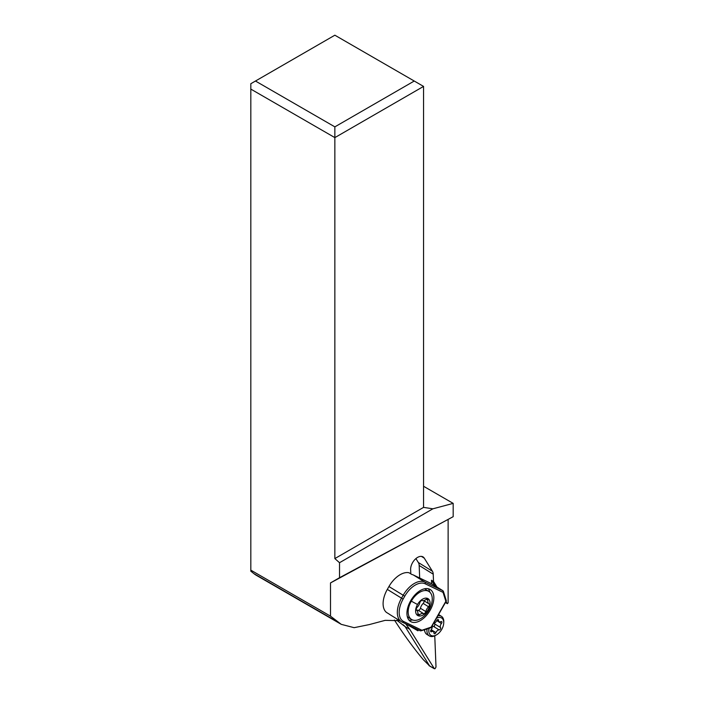 <?xml version="1.0" encoding="UTF-8"?>
<svg xmlns="http://www.w3.org/2000/svg" width="704" height="704" viewBox="0 0 704 704"><rect width="100%" height="100%" fill="white"/><g stroke="black" fill="none" stroke-linecap="round" stroke-linejoin="round"><path stroke-width="1.06" d="M341.29 624.36L256.564 575.45A65.842 38.016 -60 0 1 253.818 573.575L250.818 571.173L250.818 570.143L330.502 616.15L330.502 582.921L453.182 516.674L453.182 503.378L423.562 486.27M415.703 628.522L417.965 630.828L406.366 624.131M405.627 623.779L409.754 629.314L405.143 626.648L396.757 620.224M330.502 616.15L341.264 624.351L354.13 627.678L369.274 624.589L385.167 620.356L399.74 620.673M416.821 629.147L417.718 629.658M417.965 630.828L418.202 629.807M434.764 635.818L436.005 667.04L435.046 668.686L434.368 668.73L409.754 629.314M419.672 578.01L419.17 565.47A9.874 5.896 121.8 0 0 418.361 562.54L415.906 558.598M405.143 626.648L429.581 665.896L423.35 659.736C413.582 648.094 403.938 634.858 394.407 620.013M445.438 602.51L447.348 603.689L448.131 602.809L448.131 519.587M410.81 573.857L410.634 569.554A9.874 5.896 -58.2 0 1 417.542 557.427A9.874 5.896 -58.2 0 1 423.051 556.917A9.874 5.896 -58.2 0 1 424.266 558.14L432.414 571.243A9.874 5.896 -58.2 0 1 433.224 574.174L433.523 581.486L436.999 587.074M446.002 601.533L447.348 603.689M387.825 588.5A9.222 5.509 -58.2 0 1 388.467 587.374M434.984 585.834L431.499 580.237L433.523 581.486M431.499 580.237L431.64 583.774M330.502 582.921L339.522 577.72L339.522 562.716L334.858 558.58L423.562 507.373L423.562 86.407L334.858 137.614L334.858 558.58M255.473 81.03L250.818 83.723L250.818 89.1L334.858 137.614L334.858 126.861L414.242 81.03L334.858 35.2L255.473 81.03L334.858 126.861M250.818 89.1L250.818 570.143M453.182 516.674L339.522 577.72M453.182 503.378L432.872 508.816L339.522 562.716M432.872 508.816L423.562 507.373M423.562 86.407L414.242 81.03M405.046 626.507L403.322 624.835M429.079 609.796A26.338 26.338 0 0 0 431.165 605.106A16.465 9.83 121.8 0 0 428.877 591.448A16.465 9.83 121.8 0 0 411.33 601.146A16.465 9.83 121.8 0 0 411.541 619.441A16.465 9.83 121.8 0 0 424.794 615.41A26.338 26.338 0 0 0 429.079 609.796A26.338 1.302 -150.4 0 1 428.164 609.655A9.874 5.896 121.8 0 0 427.715 598.497A9.874 5.896 121.8 0 0 417.516 604.49A9.874 5.896 121.8 0 0 417.956 615.648A9.874 5.896 121.8 0 0 428.164 609.655M417.833 613.906A6.582 3.934 121.8 0 0 416.618 610.236A1.971 1.179 -58.2 0 1 416.618 608.054A1.971 1.179 -58.2 0 1 417.129 607.385A6.582 3.934 121.8 0 0 419.874 602.562A1.971 1.179 -58.2 0 1 421.564 600.565A1.971 1.179 -58.2 0 1 422.127 600.547A6.582 3.934 121.8 0 0 426.096 599.394A1.971 1.179 -58.2 0 1 427.451 599.122A1.971 1.179 -58.2 0 1 427.786 599.579A1.971 1.179 -58.2 0 1 427.838 600.239A6.582 3.934 121.8 0 0 429.062 603.909A1.971 1.179 -58.2 0 1 429.062 606.091A1.971 1.179 -58.2 0 1 428.551 606.76A6.582 3.934 121.8 0 0 425.806 611.591A1.971 1.179 -58.2 0 1 424.116 613.589A1.971 1.179 -58.2 0 1 423.553 613.598A6.582 3.934 121.8 0 0 419.584 614.75A1.971 1.179 -58.2 0 1 418.229 615.023A1.971 1.179 -58.2 0 1 417.833 613.906M416.583 610.218A6.582 3.934 -58.2 0 1 418.158 610.262A1.971 1.179 121.8 0 0 418.722 610.245A1.971 1.179 121.8 0 0 420.42 608.247A6.582 3.934 -58.2 0 1 423.157 603.425A1.971 1.179 121.8 0 0 423.676 602.756A1.971 1.179 121.8 0 0 423.702 600.591L429.062 603.909M430.162 610.201A18.77 10.798 -58.4 0 1 410.546 621.491A18.77 10.798 -58.4 0 1 410.626 600.829A18.77 10.798 -58.4 0 1 430.241 589.538A18.77 10.798 -58.4 0 1 430.162 610.201M443.062 592.381L442.983 590.762L431.517 583.695L413.398 575.001A21.402 12.311 -58.4 0 0 411.761 574.446L409.006 572.748A21.402 12.311 -58.4 0 0 388.942 586.538L387.314 589.398A21.402 12.311 -58.4 0 0 386.434 612.401L389.189 614.09A21.402 12.311 -58.4 0 0 389.972 614.654L401.438 621.72A21.402 12.311 121.6 0 0 402.09 622.081A1.32 1.074 -64.4 0 0 403.656 621.5A20.082 11.554 121.6 0 1 403.128 599.051L404.756 596.191A20.082 11.554 121.6 0 1 425.128 583.774L443.062 592.381L445.861 601.295L446.336 600.785L443.362 591.272M403.128 599.051L401.526 598.162A21.402 12.311 121.6 0 0 401.438 621.72L420.279 630.81L431.156 627.123L431.05 627.678M420.288 630.81L402.257 622.16M407.73 616.766A16.13 9.275 -58.4 0 1 407.273 616.519M408.91 620.039A18.77 10.798 121.6 0 0 412.614 619.96M429.827 592.187A18.77 10.798 121.6 0 0 428.208 588.729M438.574 614.583A11.519 6.882 -58.2 0 1 439.032 614.83L441.426 616.317A11.519 6.882 121.8 0 0 437.888 615.771M429.07 628.302A10.208 6.098 121.8 0 0 436.533 634.85A10.208 6.098 121.8 0 0 438.196 633.679A10.208 6.098 121.8 0 0 443.705 623.26L443.766 622.266A11.519 6.882 121.8 0 0 441.426 616.317M443.705 623.26A10.208 6.098 121.8 0 0 436.506 618.209M433.532 623.427A3.318 1.98 121.8 0 0 435.169 622.697A3.318 1.98 121.8 0 0 436.612 620.717A1.426 0.854 -58.2 0 1 437.228 619.872A1.426 0.854 -58.2 0 1 438.249 619.634A1.426 0.854 -58.2 0 1 438.539 620.259A3.318 1.98 121.8 0 0 439.217 621.702A3.318 1.98 121.8 0 0 440.906 621.623A1.426 0.854 -58.2 0 1 441.628 621.588A1.426 0.854 -58.2 0 1 441.426 623.498A3.318 1.98 121.8 0 0 440.554 627.572A1.426 0.854 -58.2 0 1 439.912 629.596A1.426 0.854 -58.2 0 1 439.146 629.913A3.318 1.98 121.8 0 0 437.351 630.634A3.318 1.98 121.8 0 0 435.908 632.614A1.426 0.854 -58.2 0 1 435.292 633.468A1.426 0.854 -58.2 0 1 434.271 633.697A1.426 0.854 -58.2 0 1 433.981 633.081A3.318 1.98 121.8 0 0 433.303 631.629A3.318 1.98 121.8 0 0 431.614 631.708A1.426 0.854 -58.2 0 1 430.892 631.743A1.426 0.854 -58.2 0 1 431.103 629.834A3.318 1.98 121.8 0 0 432.089 625.979M427.064 628.927A11.519 6.882 121.8 0 0 429.299 635.906A11.519 6.882 121.8 0 0 435.67 635.351L436.533 634.85M429.299 635.906L426.897 634.427A11.519 6.882 -58.2 0 1 424.97 631.919A11.519 6.882 -58.2 0 1 424.547 629.71M432.212 626.366L434.465 626.226L434.843 624.034L434.342 623.234M434.192 668.562L429.581 665.896M419.17 565.47L433.224 574.174M432.414 571.243L418.361 562.54M421.423 556.38L424.266 558.14M338.422 622.415L253.818 573.575M417.516 604.49A26.338 1.302 -150.4 0 1 411.33 601.146M419.584 614.75L417.859 613.686M420.42 608.247L425.806 611.591M428.551 606.76L423.157 603.425M427.838 600.239L426.272 599.271M418.158 610.262L423.553 613.598M421.59 630.106L403.656 621.5M445.861 601.295L431.156 627.123M442.983 590.762L424.864 582.067A21.402 12.311 121.6 0 0 403.154 595.302L401.526 598.162L387.314 589.398M425.128 583.774A1.32 1.074 -64.4 0 0 424.864 582.067L413.398 575.001M388.942 586.538L404.756 596.191M431.614 631.708L430.602 631.083M435.908 632.614L431.2 629.702M439.146 629.913L433.426 626.375M440.554 627.572L434.843 624.034M441.426 623.498L436.682 620.567M438.539 620.259L437.562 619.652M429.07 665.676L434.368 668.738M411.541 619.441L407.651 617.03M428.877 591.448L424.987 589.046M431.191 627.554L446.283 601.04M420.922 630.837L431.042 627.686M424.222 629.816L424.97 631.919M430.892 630.142L433.303 631.629M436.876 620.25L439.217 621.702"/></g></svg>
